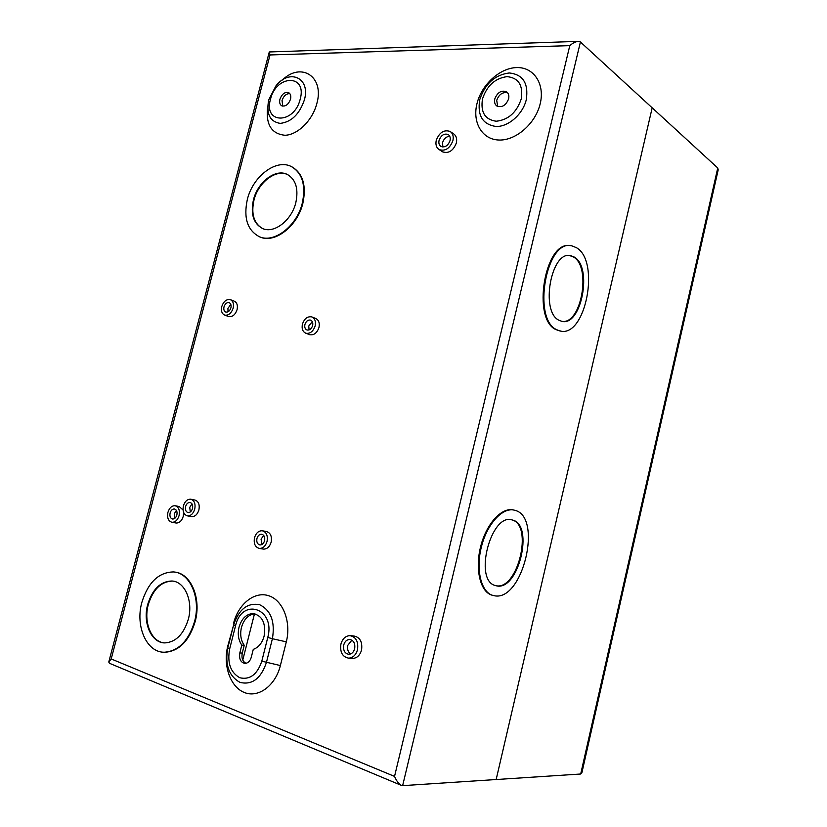 <?xml version="1.0" encoding="UTF-8"?>
<svg xmlns="http://www.w3.org/2000/svg" width="827" height="827" viewBox="0 0 827 827"><rect width="100%" height="100%" fill="white"/><g stroke="black" fill="none" stroke-linecap="round" stroke-linejoin="round"><path stroke-width="1.24" d="M581.867 772.883L580.699 774.01L496.159 779.53L652.183 107.82L717.743 167.984L718.198 169.855L581.929 772.583M279.929 99.24C279.226 102.393 279.826 104.574 281.728 105.794C285.522 106.776 288.447 104.584 290.515 99.23C291.207 96.097 290.618 93.927 288.747 92.707C284.933 91.694 281.997 93.875 279.929 99.24M289.812 93.627C286.266 93.585 283.671 95.88 282.038 100.512L282.772 106.145M494.794 98.899C494.122 102.083 494.815 104.46 496.862 106.001C501.999 107.841 505.917 105.463 508.615 98.878C509.277 95.725 508.605 93.379 506.6 91.828C501.441 89.926 497.503 92.283 494.794 98.899M507.664 92.831C502.661 91.818 499.012 94.319 496.707 100.346L497.72 106.456M254.964 613.799C248.482 614.502 243.986 619.03 241.463 627.393C239.892 634.34 240.822 640.315 244.234 645.308L241.794 645.122C238.383 640.119 237.463 634.133 239.034 627.166C241.722 618.41 246.467 613.872 253.258 613.562C262.386 615.722 266.015 623.248 264.123 636.128C262.138 643.096 258.531 647.5 253.279 649.36L251.294 657.217C250.116 661.114 248.028 663.182 245.04 663.43C240.667 662.52 238.931 659.016 239.82 652.927L241.794 645.122M343.722 644.998C343.009 650.373 344.704 653.475 348.808 654.312C351.661 654.116 353.605 652.265 354.659 648.761C355.362 643.416 353.687 640.315 349.635 639.457C346.761 639.622 344.787 641.463 343.722 644.998M350.627 653.961C348.012 652.079 347.071 649.205 347.785 645.329L351.878 640.129M351.951 658.385L352.726 658.437C357.026 658.137 359.962 655.335 361.544 650.063C362.608 642 360.076 637.317 353.966 636.004L350.7 635.705M357.502 649.743C358.567 641.649 356.044 636.945 349.924 635.632C345.541 635.87 342.543 638.671 340.931 644.037C339.835 652.193 342.409 656.907 348.663 658.158C352.964 657.847 355.92 655.046 357.502 649.743M256.949 538.46C256.36 542.047 257.352 544.207 259.905 544.941C262.118 544.952 263.668 543.535 264.568 540.693C265.157 537.126 264.175 534.966 261.642 534.221C259.42 534.19 257.859 535.607 256.949 538.46M261.963 544.466L261.063 539.183L263.689 535.41M262.996 549.025L263.503 549.107C267.121 549.128 269.674 546.802 271.163 542.14C272.104 536.278 270.501 532.733 266.335 531.503L262.748 530.851M267.059 541.427C268.01 535.545 266.408 531.988 262.242 530.758C258.582 530.696 255.998 533.033 254.499 537.736C253.527 543.659 255.161 547.226 259.389 548.425C263.017 548.435 265.57 546.099 267.059 541.427M185.61 506.548C185.021 509.866 185.848 511.882 188.101 512.585C190.138 512.616 191.606 511.262 192.495 508.512C193.073 505.194 192.246 503.178 190.024 502.475C187.967 502.423 186.499 503.788 185.61 506.548M190.272 511.985L189.765 507.344L192.009 503.87M191.275 516.575L191.688 516.648C195.038 516.689 197.436 514.456 198.904 509.949C199.855 504.501 198.49 501.203 194.831 500.025L191.078 499.281M194.738 509.153C195.699 503.695 194.345 500.376 190.675 499.198C187.295 499.126 184.866 501.358 183.387 505.907C182.416 511.396 183.79 514.725 187.512 515.883C190.861 515.924 193.28 513.681 194.738 509.153M170.104 513.009C169.514 516.327 170.331 518.333 172.564 519.025C174.549 519.036 175.986 517.692 176.864 514.983C177.443 511.675 176.637 509.67 174.425 508.977C172.419 508.946 170.982 510.29 170.104 513.009M174.745 518.364L174.29 513.774L176.42 510.404M175.8 522.964L176.192 523.026C179.459 523.057 181.806 520.845 183.243 516.399L183.584 512.337M183.046 510.001L179.232 506.527L175.448 505.804M179.066 515.635C180.028 510.176 178.694 506.868 175.055 505.721C171.758 505.669 169.38 507.881 167.922 512.368C166.951 517.847 168.305 521.155 171.995 522.292C175.262 522.313 177.629 520.09 179.066 515.635M304.915 324.494C304.377 327.296 305.07 329.136 306.993 330.014C309.567 330.418 311.448 328.95 312.627 325.611C313.154 322.819 312.472 320.979 310.57 320.101C307.975 319.677 306.093 321.145 304.915 324.494M309.081 329.942L308.76 326.003L312.317 321.682M309.267 334.553L309.722 334.728C313.96 335.38 317.051 332.971 318.974 327.492C319.853 322.912 318.726 319.894 315.594 318.436L312.213 317.072M315.139 325.972C316.017 321.383 314.891 318.354 311.769 316.896C307.489 316.193 304.377 318.602 302.434 324.132C301.535 328.753 302.682 331.792 305.876 333.24C310.115 333.891 313.206 331.472 315.139 325.972M223.993 306.869C223.455 309.525 224.055 311.262 225.792 312.058C228.097 312.379 229.803 310.973 230.909 307.84C231.436 305.184 230.847 303.457 229.12 302.651C226.815 302.32 225.109 303.716 223.993 306.869M228.014 311.789L227.932 308.357L230.826 304.419M228.324 316.452L228.686 316.576C232.47 317.113 235.271 314.798 237.08 309.649C237.949 305.297 236.977 302.455 234.144 301.142L230.588 299.756M233.162 308.151C234.031 303.778 233.059 300.935 230.237 299.622C226.422 299.054 223.6 301.359 221.77 306.548C220.881 310.952 221.874 313.805 224.748 315.118C228.531 315.645 231.343 313.319 233.162 308.151M439.075 140.352C438.486 143.195 439.116 145.242 440.977 146.493C444.988 147.733 448.007 145.779 450.043 140.611C450.622 137.799 450.002 135.762 448.182 134.512C444.151 133.219 441.122 135.173 439.075 140.352M442.858 147.03L442.548 142.647C443.892 138.647 446.291 136.517 449.754 136.269M442.145 151.548L442.652 151.868C448.71 153.739 453.279 150.783 456.349 142.988C457.217 138.75 456.287 135.68 453.537 133.778L450.581 131.772M452.896 140.673C453.775 136.424 452.845 133.343 450.095 131.431C443.975 129.477 439.375 132.423 436.263 140.29C435.364 144.601 436.336 147.702 439.168 149.604C445.236 151.475 449.816 148.498 452.896 140.673M512.254 519.966C491.042 512.42 473.313 580.203 495.301 585.557L496.717 585.909C518.55 590.902 534.345 525.093 512.688 520.08L512.254 519.966M511.768 519.852L511.923 519.894C533.601 524.918 517.805 590.695 495.962 585.702L495.363 585.578M494.401 595.76C522.819 601.746 542.957 516.782 514.911 510.331L514.549 510.228C503.023 506.899 487.558 523.181 481.634 545.965C475.546 568.707 480.776 591.625 492.354 595.254L494.401 595.76M574.207 257.032L570.826 255.688C551.061 249.981 539.917 312.306 559.279 320.39L561.75 321.3C581.371 326.954 592.928 267.08 574.207 257.032M569.565 255.543L573.431 256.959C591.553 266.635 581.453 324.38 562.164 321.383M570.31 245.671C544.786 240.078 531.482 319.904 556.282 329.756L560.706 331.079M557.047 329.859L560.086 330.955C585.516 338.274 600.567 261.084 576.409 247.676L571.85 245.846C546.171 238.434 531.823 319.749 557.047 329.859M147.702 604.465C142.502 622.762 151.341 643.106 164.935 642.91C175.882 642.124 183.677 634.247 188.329 619.258C193.404 600.981 184.7 581.381 171.851 580.999C160.541 581.35 152.499 589.175 147.702 604.465M164.511 642.889C151.424 642.145 143.298 622.286 148.312 604.527C153.109 589.248 161.151 581.422 172.461 581.071L172.884 581.112M163.736 652.214L164.986 652.265C179.118 651.18 189.176 640.946 195.172 621.584C201.612 598.252 190.799 573.245 174.58 572.077M194.572 621.532C201.116 597.838 189.859 572.542 173.339 571.933C158.598 572.315 148.105 582.446 141.872 602.345C135.101 626.07 146.586 652.606 164.377 652.234C178.498 651.138 188.566 640.904 194.572 621.532M253.434 199.876C250.405 214.09 253.475 223.641 262.645 228.552C274.068 233.876 291.621 220.406 295.818 202.677C298.702 188.825 295.839 179.407 287.227 174.414C275.567 168.357 257.662 182.095 253.434 199.876M262.293 228.397C253.786 223.166 251.015 213.748 253.972 200.134C258.2 182.364 276.094 168.636 287.765 174.693L288.096 174.859M258.872 236.512L259.957 236.987C274.719 243.758 297.431 226.35 302.847 203.37C306.528 185.848 303.023 173.753 292.334 167.075M302.31 203.101C306.031 185.217 302.362 173.029 291.3 166.537C276.115 158.536 252.835 176.399 247.335 199.472C243.386 217.977 247.407 230.402 259.42 236.739C274.182 243.51 296.893 226.081 302.31 203.101M476.972 103.664C481.521 84.695 499.89 67.824 516.813 67.576C533.787 67.039 545.086 83.93 540.196 103.747C535.555 123.554 515.986 140.621 499.167 140.032C482.265 139.742 472.176 122.644 476.972 103.664M282.348 80.043C301.09 61.601 324.608 76.56 316.855 103.478C312.606 120.277 297.699 134.977 284.984 135.266C271.204 133.871 265.457 124.153 267.721 106.125M244.234 645.308L242.259 653.082L239.82 652.927M246.043 663.316C242.631 661.559 241.37 658.147 242.259 653.082M496.159 779.53L652.183 107.82L580.42 41.97L402.635 785.65L496.159 779.53M233.617 623.113C238.414 603.875 254.613 591.005 268.734 595.74C282.917 600.185 291.435 621.821 286.318 641.845L280.374 665.559C275.453 685.728 258.272 698.298 244.306 692.488C230.268 686.958 222.783 665.197 227.797 645.97L233.648 624.902C238.9 609.23 247.552 602.49 259.616 604.692C270.977 610.357 275.236 621.708 272.403 638.723L286.318 641.845M513.794 510.052C502.258 506.724 486.793 522.995 480.859 545.768C474.781 568.49 480.011 591.398 491.6 595.047L492.541 595.316M242.766 660.07L254.478 613.83M109.495 663.295L108.771 662.055L111.2 658.954L394.541 776.398C396.443 780.874 398.738 783.872 401.415 785.392L402.635 785.65M394.541 776.398L569.793 45.64C572.894 42.921 575.861 41.484 578.673 41.35L580.42 41.97M577.877 41.381L269.282 51.967L270.036 54.954L111.2 658.954M580.699 774.01L717.743 167.984M268.744 99.809L275.846 86.018C289.46 68.176 310.797 77.903 304.388 99.902C299.467 114.209 291.414 122.045 280.219 123.388C269.953 121.714 266.108 113.899 268.703 99.943M300.201 99.209C307.334 73.851 276.104 74.544 270.491 99.261C263.12 124.04 294.164 124.629 300.201 99.209M479.732 99.695C485.025 83.806 494.856 74.895 509.215 72.962C522.974 74.409 528.67 83.3 526.303 99.643C522.871 114.188 508.564 126.81 496.159 126.49C482.668 124.546 477.2 115.615 479.732 99.695M521.279 98.858C523.264 85.274 518.539 77.862 507.106 76.632C495.135 78.214 486.927 85.646 482.503 98.92C480.404 112.214 484.973 119.646 496.221 121.228C508.316 119.925 516.668 112.472 521.279 98.858M267.772 637.431C275.742 608.258 241.815 597.042 235.519 625.915L229.617 649.102C227.156 662.975 230.547 672.516 239.789 677.747C249.899 680.104 257.238 674.574 261.808 661.155L267.772 637.431L272.403 638.723L266.428 662.479C260.929 678.626 252.101 685.263 239.954 682.389C228.862 676.072 224.799 664.619 227.766 648.017L233.648 624.902L235.519 625.915M569.793 45.64L270.036 54.954M280.374 665.559L261.808 661.155M227.797 645.97L227.766 648.017L229.617 649.102M254.282 613.665L253.258 613.562M570.051 255.626L570.826 255.688M559.321 330.862L560.086 330.955M259.957 236.987L259.42 236.739M287.765 174.693L287.227 174.414M164.986 652.265L164.377 652.234M172.461 581.071L171.851 580.999M491.6 595.047L492.354 595.254M511.923 519.894L512.688 520.08M442.652 151.868L439.168 149.604M228.686 316.576L224.748 315.118M309.722 334.728L305.876 333.24M176.192 523.026L171.995 522.292M191.688 516.648L187.512 515.883M263.503 549.107L259.389 548.425M352.726 658.437L348.663 658.158M350.152 639.498L349.635 639.457M109.443 663.275L401.415 785.392M269.22 52.194L108.854 661.724"/></g></svg>
